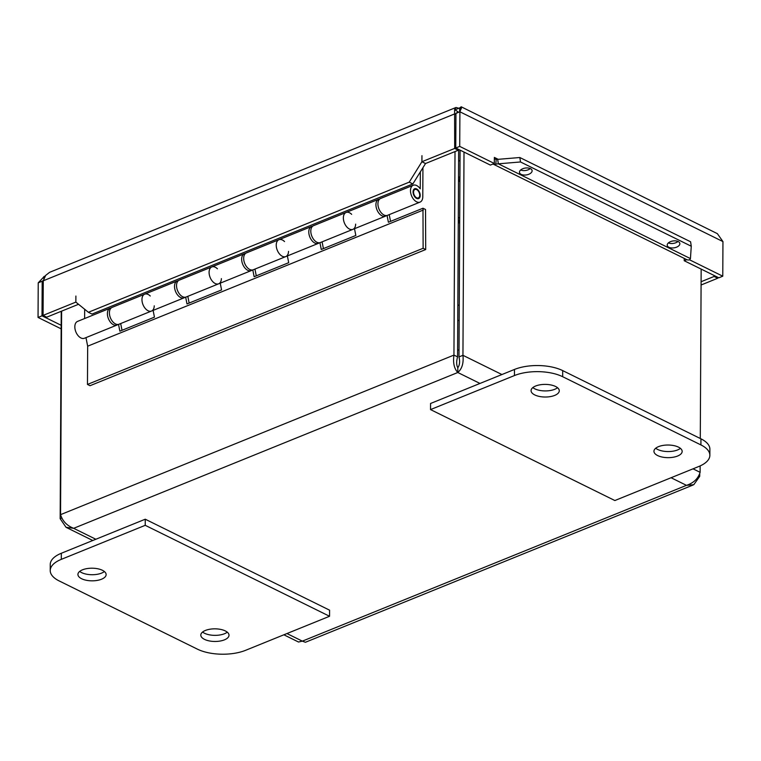 <?xml version="1.0" encoding="UTF-8"?>
<svg xmlns="http://www.w3.org/2000/svg" width="761" height="761" viewBox="0 0 761 761"><rect width="100%" height="100%" fill="white"/><g stroke="black" fill="none" stroke-linecap="round" stroke-linejoin="round"><path stroke-width="1.14" d="M202.578 632.03A14.107 6.316 -179.7 0 0 224.466 633.742A14.107 6.316 -179.7 0 0 227.273 632.163M224.438 639.849A14.107 6.316 0.3 0 1 209.208 640.905A14.107 6.316 0.3 0 1 200.809 635.074A14.107 6.316 0.3 0 1 214.944 628.833A14.107 6.316 0.3 0 1 229.013 635.226A14.107 6.316 0.3 0 1 224.438 639.849M79.696 571.397A14.107 6.316 -179.7 0 0 101.584 573.109A14.107 6.316 -179.7 0 0 104.39 571.53M101.555 579.216A14.107 6.316 0.3 0 1 86.326 580.272A14.107 6.316 0.3 0 1 77.926 574.441A14.107 6.316 0.3 0 1 92.062 568.201A14.107 6.316 0.3 0 1 106.131 574.584A14.107 6.316 0.3 0 1 101.555 579.216M145.256 519.211L61.337 553.257A34.131 15.277 -179.7 0 0 50.255 564.443L50.226 570.55A34.131 15.277 0.3 0 1 61.308 559.354L145.227 525.318L145.256 519.211L329.58 610.17L329.551 616.267L245.632 650.303A34.131 15.277 0.3 0 1 197.413 649.152L59.177 580.938A34.131 15.277 0.3 0 1 50.226 570.55M145.227 525.318L329.551 616.267M677.575 456.039A14.107 6.316 0.3 0 1 662.355 457.095A14.107 6.316 0.3 0 1 653.946 451.273A14.107 6.316 0.3 0 1 668.082 445.023A14.107 6.316 0.3 0 1 682.16 451.416A14.107 6.316 0.3 0 1 677.575 456.039M655.716 448.229A14.107 6.316 -179.7 0 0 677.604 449.941A14.107 6.316 -179.7 0 0 680.42 448.353M554.693 395.406A14.107 6.316 0.3 0 1 539.473 396.462A14.107 6.316 0.3 0 1 531.064 390.631A14.107 6.316 0.3 0 1 545.199 384.391A14.107 6.316 0.3 0 1 559.278 390.783A14.107 6.316 0.3 0 1 554.693 395.406M532.833 387.596A14.107 6.316 -179.7 0 0 554.721 389.309A14.107 6.316 -179.7 0 0 557.537 387.72M430.536 409.589L514.446 375.554A34.131 15.277 0.3 0 1 562.664 376.705L700.91 444.919A34.131 15.277 0.3 0 1 709.861 455.306A34.131 15.277 0.3 0 1 698.769 466.503L614.859 500.538L430.536 409.589L430.564 403.482L514.484 369.446L514.446 375.554M709.861 455.306L709.889 449.209A34.131 15.277 -179.7 0 0 700.938 438.821L562.693 370.607A34.131 15.277 -179.7 0 0 514.484 369.446M455.011 151.572L453.946 355.092C452.881 362.835 454.155 368.638 457.799 372.5L457.818 367.706C459.673 365.29 460.063 361.694 458.988 356.919L462.945 355.311L464.01 152.076M701.166 269.099L700.282 438.498M700.139 465.913L700.11 472.324C698.094 478.726 693.547 483.064 686.47 485.337L693.794 484.69L699.711 476.357L699.72 473.504M458.988 356.919L460.072 150.136M698.636 475.834L699.711 476.357M61.241 311.297L60.157 518.688L66.045 527.306L73.674 528.315C66.949 525.699 62.573 521.152 60.557 514.655L61.622 311.144M457.818 367.706C456.381 365.213 456.296 361.608 457.57 356.88L458.655 149.432M479.972 383.449L457.799 372.5C462.051 368.828 463.763 363.092 462.945 355.311L501.927 374.536M693.052 485.033L305.408 642.274L302.355 641.143L298.531 642.008M61.888 517.984L60.157 518.688M457.57 356.88L453.946 355.092L60.557 514.655M355.644 224.134A9.103 5.508 -112.1 0 1 352.923 229.346A9.103 5.508 -112.1 0 1 344.4 222.983A9.103 5.508 -112.1 0 1 346.084 212.481A9.103 5.508 -112.1 0 1 351.658 214.326M413.213 185.246L380.652 198.459A9.103 5.508 67.9 0 0 378.968 208.961A9.103 5.508 67.9 0 0 387.501 215.325L420.053 202.112A9.103 5.508 -112.1 0 1 411.53 195.758A9.103 5.508 -112.1 0 1 413.213 185.246A9.103 5.508 -112.1 0 1 420.243 188.833L420.338 171.91M288.514 251.368A9.103 5.508 -112.1 0 1 285.794 256.581A9.103 5.508 -112.1 0 1 277.27 250.217A9.103 5.508 -112.1 0 1 278.954 239.715A9.103 5.508 -112.1 0 1 284.528 241.551M313.522 225.684A9.103 5.508 67.9 0 0 311.839 236.186A9.103 5.508 67.9 0 0 320.362 242.55L352.923 229.346A9.103 5.508 67.9 0 1 344.4 222.983A9.103 5.508 67.9 0 1 346.084 212.481L313.522 225.684M221.384 278.602A9.103 5.508 -112.1 0 1 218.664 283.805A9.103 5.508 -112.1 0 1 210.131 277.442A9.103 5.508 -112.1 0 1 211.815 266.94A9.103 5.508 -112.1 0 1 217.399 268.785M246.393 252.918A9.103 5.508 67.9 0 0 244.709 263.42A9.103 5.508 67.9 0 0 253.232 269.784L285.794 256.581A9.103 5.508 67.9 0 1 277.27 250.217A9.103 5.508 67.9 0 1 278.954 239.715L246.393 252.918M154.245 305.827A9.103 5.508 -112.1 0 1 151.525 311.04A9.103 5.508 -112.1 0 1 143.001 304.676A9.103 5.508 -112.1 0 1 144.685 294.174A9.103 5.508 -112.1 0 1 150.269 296.01M179.263 280.143A9.103 5.508 67.9 0 0 177.579 290.654A9.103 5.508 67.9 0 0 186.103 297.018L218.664 283.805A9.103 5.508 67.9 0 1 210.131 277.442A9.103 5.508 67.9 0 1 211.815 266.94L179.263 280.143M422.935 167.734L422.783 196.719A9.103 5.508 -112.1 0 1 420.053 202.112M112.124 307.377A9.103 5.508 67.9 0 0 110.44 317.879A9.103 5.508 67.9 0 0 118.973 324.243L151.525 311.04A9.103 5.508 67.9 0 1 143.001 304.676A9.103 5.508 67.9 0 1 144.685 294.174L112.124 307.377M84.671 309.27L84.623 318.536M413.061 191.915A5.298 3.206 -112.1 0 1 414.64 188.776A5.298 3.206 -112.1 0 1 419.606 192.476A5.298 3.206 -112.1 0 1 418.626 198.592A5.298 3.206 -112.1 0 1 414.945 197.042A5.298 3.206 -112.1 0 1 413.061 191.915M416.324 197.594A4.547 2.759 -112.1 0 1 413.651 193.227A4.547 2.759 -112.1 0 1 414.926 189.47A4.547 2.759 -112.1 0 1 419.187 192.647A4.547 2.759 -112.1 0 1 418.341 197.898A4.547 2.759 -112.1 0 1 416.324 197.594M422.973 208.229L423.126 248.286L425.694 249.551L425.542 209.494L422.973 208.229L388.395 222.25L387.054 215.468M389.213 214.631L390.545 221.384M386.426 215.563A9.103 5.508 -112.1 0 1 385.485 216.143A9.103 5.508 -112.1 0 1 376.961 209.779A9.103 5.508 -112.1 0 1 378.645 199.277A9.103 5.508 -112.1 0 1 379.72 199.03M354.502 228.709L355.834 235.463L321.266 249.484L319.924 242.692M322.084 241.855L323.415 248.609M319.287 242.797A9.103 5.508 -112.1 0 1 318.355 243.368A9.103 5.508 -112.1 0 1 309.822 237.004A9.103 5.508 -112.1 0 1 311.506 226.502A9.103 5.508 -112.1 0 1 312.581 226.264M287.373 255.934L288.704 262.688L254.136 276.719L252.795 269.927M254.945 269.09L256.276 275.843M252.157 270.022A9.103 5.508 -112.1 0 1 251.216 270.602A9.103 5.508 -112.1 0 1 242.692 264.238A9.103 5.508 -112.1 0 1 244.376 253.736A9.103 5.508 -112.1 0 1 245.451 253.489M220.243 283.168L221.575 289.922L186.997 303.943L185.665 297.161M187.815 296.314L189.147 303.078M185.028 297.256A9.103 5.508 -112.1 0 1 184.086 297.827A9.103 5.508 -112.1 0 1 175.563 291.473A9.103 5.508 -112.1 0 1 177.246 280.961A9.103 5.508 -112.1 0 1 178.321 280.723M120.685 323.549L122.017 330.303M153.113 310.393L154.445 317.147L119.867 331.178L118.526 324.386M85.974 337.627L87.667 346.188L87.467 384.438L90.036 385.703L425.694 249.551M423.325 210.036L87.667 346.188M117.898 324.49A9.103 5.508 -112.1 0 1 116.956 325.061A9.103 5.508 -112.1 0 1 108.433 318.697A9.103 5.508 -112.1 0 1 110.117 308.195A9.103 5.508 -112.1 0 1 111.192 307.948M110.117 308.195L77.555 321.399A9.103 5.508 67.9 0 0 75.872 331.901A9.103 5.508 67.9 0 0 84.395 338.265L116.956 325.061M423.126 248.286L87.467 384.438M43.843 278.792L43.862 276.604L45.194 276.062M460.015 161.142L458.598 160.438M461.347 108.775L459.663 107.948L455.097 109.793M459.644 111.896L459.663 107.948M459.264 304.895L457.837 305.475M457.761 320.733L459.178 320.153M459.711 218.283A8.647 3.872 -179.7 0 0 459.692 218.264A8.647 3.872 -179.7 0 0 458.303 217.475M458.284 219.748A7.22 3.234 0.3 0 1 458.512 223.154A7.22 3.234 0.3 0 1 458.265 223.325M458.493 180.909A8.647 3.872 0.3 0 1 459.882 181.708A8.647 3.872 0.3 0 1 459.91 181.727M686.831 259.672L684.215 260.728L718.812 277.803L722.769 276.195L689.552 259.805M684.215 260.728L684.225 258.388M496.229 159.201L497.675 159.363L498.341 163.815L495.801 164.138L496.229 159.201A2.844 1.874 116.3 0 1 495.202 159.135A2.844 1.874 116.3 0 1 494.365 157.432L494.317 163.472L490.36 165.08L455.763 148.005L459.72 146.397L459.901 111.791L461.546 107.425L461.223 106.816L459.52 108.005M457.18 112.504L455.944 113.399L455.763 148.005M722.769 276.195L722.95 241.579L717.366 233.656L461.233 106.806M43.339 280.467L42.188 281.228L42.007 315.834L38.05 317.442L61.146 328.838M38.05 317.442L38.231 282.826L43.853 276.861M714.113 275.482L714.113 276.452L717.737 278.241L717.737 277.27M701.109 281.722L714.113 276.452M701.09 284.995L717.737 278.241M458.883 108.262L456.02 107.472L454.602 109.536L454.688 148.443L458.312 150.231L458.322 149.27M455.944 113.399L459.901 111.791L722.95 241.579M42.007 315.834L61.165 325.289M455.934 114.359L454.869 113.827L43.263 280.79L45.65 275.415L49.589 272.333L456.02 107.472M454.688 148.443L421.927 161.732L425.532 163.52L458.312 150.231M412.852 183.934L409.228 182.145L421.908 161.751L425.532 163.548L412.852 183.934L92.014 314.074L88.39 312.286L75.862 302.117L75.891 296.048L75.862 302.107L43.082 315.396L43.263 280.79M421.908 161.751L421.955 155.672L421.927 161.732M42.188 281.228L38.231 282.826M44.652 276.281L45.365 275.815M78.526 304.286L46.706 317.185L43.082 315.396M492.966 164.024L686.66 259.596A8.209 5.403 116.3 0 0 689.628 259.786L690.446 258.607L691.264 246.231L690.598 241.779L519.839 157.517L520.505 161.969L498.341 163.815L690.446 258.607M530.094 173.622A6.373 3.482 -8.5 0 1 523.501 175.001A6.373 3.482 -8.5 0 1 519.487 172.433A6.373 3.482 -8.5 0 1 525.28 168.057A6.373 3.482 -8.5 0 1 532.091 170.559A6.373 3.482 -8.5 0 1 530.094 173.622M520.648 169.988A6.373 3.482 171.5 0 0 529.428 169.17A6.373 3.482 171.5 0 0 530.265 168.552M677.842 246.526A6.373 3.482 -8.5 0 1 671.25 247.905A6.373 3.482 -8.5 0 1 667.235 245.337A6.373 3.482 -8.5 0 1 673.028 240.961A6.373 3.482 -8.5 0 1 679.839 243.463A6.373 3.482 -8.5 0 1 677.842 246.526M668.405 242.892A6.373 3.482 171.5 0 0 677.176 242.074A6.373 3.482 171.5 0 0 678.013 241.456M497.675 159.363L519.839 157.517M492.966 164.015A8.209 5.403 -63.7 0 0 495.801 164.138M520.505 161.969L691.264 246.231M88.39 312.286L409.228 182.145M494.365 157.422L498.189 159.325M494.317 163.472L459.72 146.397M61.308 559.354L61.337 553.257M562.693 370.607L562.664 376.705M700.938 438.821L700.91 444.919M459.026 349.718L457.599 350.298M693.024 468.833L700.11 472.324M286.945 633.552L302.355 641.143L686.47 485.337L671.069 477.737M457.799 372.5L73.674 528.315L95.848 539.254M458.493 179.758A10.644 4.766 0.3 0 1 459.91 180.29M458.502 178.721A11.377 5.089 0.3 0 1 459.92 179.196M458.512 177.17A11.377 5.089 0.3 0 1 459.929 177.646M458.512 176.913A10.644 4.766 0.3 0 1 459.929 177.437M458.036 111.829L454.602 109.536M66.416 527.497L92.775 540.5M283.872 634.798L298.531 642.027M416.828 198.516L418.341 197.898M413.404 190.079L414.926 189.47M177.246 280.961L144.685 294.174M184.086 297.827L151.525 311.04M244.376 253.736L211.815 266.94M251.216 270.602L218.664 283.805M311.506 226.502L278.954 239.715M318.355 243.368L285.794 256.581M378.645 199.277L346.084 212.481M385.485 216.143L352.923 229.346M458.512 223.154L459.692 222.25M458.512 176.809L459.929 177.303"/></g></svg>
